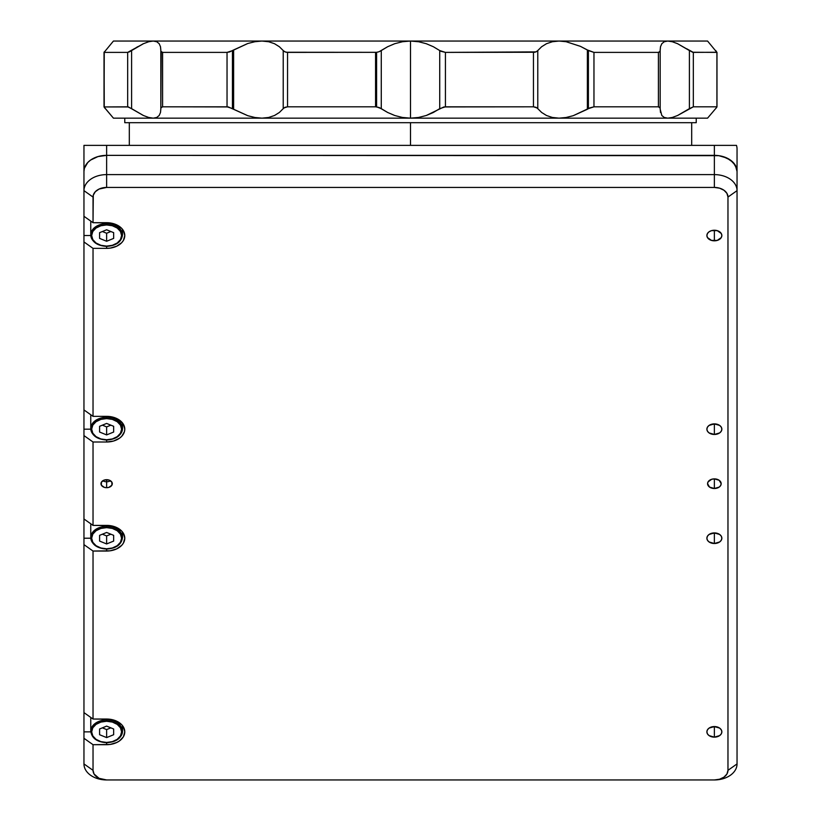<?xml version="1.0" encoding="UTF-8"?>
<svg xmlns="http://www.w3.org/2000/svg" width="821" height="821" viewBox="0 0 821 821"><rect width="100%" height="100%" fill="white"/><g stroke="black" fill="none" stroke-linecap="round" stroke-linejoin="round"><path stroke-width="1.23" d="M106.627 719.986L106.627 719.032L106.627 719.986A15.876 11.227 180 0 0 90.762 731.213A15.876 11.227 0 0 1 106.627 719.986L106.627 721.269L106.627 719.986A15.876 11.227 0 0 1 122.503 731.213A15.876 11.227 180 0 0 106.627 719.986M106.627 742.441L106.627 742.441A14.963 10.581 0 0 1 91.665 731.86A14.963 10.581 0 0 1 106.627 721.269L100.901 722.08L96.047 724.368L92.804 727.806L91.665 731.86L92.804 735.903L96.047 739.341L100.901 741.63L106.627 742.441L112.354 741.63L117.218 739.341L120.461 735.903L121.6 731.86L120.461 727.806L117.218 724.368L112.354 722.08L106.627 721.269A14.963 10.581 0 0 1 121.6 731.86A14.963 10.581 0 0 1 106.627 742.441L106.627 742.441A15.876 11.227 180 0 0 122.503 731.213A15.876 11.227 0 0 1 106.627 742.441M90.905 717.523A15.876 11.227 180 0 0 90.762 719.032L90.762 731.213C91.757 738.253 97.052 742.092 106.627 742.707L106.627 744.688L106.627 742.707C116.213 742.092 121.508 738.253 122.503 731.213L122.503 725.651M102.389 727.847L106.627 729.582L106.627 737.597L99.598 734.723L99.598 728.986L106.627 726.113L113.657 728.986L113.657 734.723L113.657 728.986L113.657 734.723L106.627 737.597L106.627 729.582L110.876 727.847M99.598 728.986L99.598 734.723L99.598 728.986L106.627 726.113L113.657 728.986M113.657 734.723L106.627 737.597L99.598 734.723M106.627 526.343L106.627 525.389L106.627 526.343A15.876 11.227 180 0 0 90.762 537.57A15.876 11.227 0 0 1 106.627 526.343L106.627 527.626L106.627 526.343A15.876 11.227 0 0 1 122.503 537.57A15.876 11.227 180 0 0 106.627 526.343M106.627 548.797A15.876 11.227 0 0 1 90.762 537.57A15.876 11.227 180 0 0 106.627 548.797A14.963 10.581 0 0 1 91.665 538.217A14.963 10.581 0 0 1 106.627 527.626L100.901 528.437L96.047 530.725L92.804 534.163L91.665 538.217L92.804 542.26L96.047 545.698L100.901 547.987L106.627 548.797L112.354 547.987L117.218 545.698L120.461 542.26L121.6 538.217L120.461 534.163L117.218 530.725L112.354 528.437L106.627 527.626A14.963 10.581 0 0 1 121.6 538.217A14.963 10.581 0 0 1 106.627 548.797L106.627 548.797M90.905 523.88A15.876 11.227 180 0 0 90.762 525.389L90.762 537.57C91.757 544.61 97.052 548.438 106.627 549.064L106.627 551.045L106.627 549.064C116.213 548.438 121.508 544.61 122.503 537.57L122.503 531.998M102.389 534.204L106.627 535.939L106.627 543.954L99.598 541.08L99.598 535.343L106.627 532.47L113.657 535.343L113.657 541.08L113.657 535.343L113.657 541.08L106.627 543.954L106.627 535.939L110.876 534.204M99.598 535.343L99.598 541.08L99.598 535.343L106.627 532.47L113.657 535.343M113.657 541.08L106.627 543.954L99.598 541.08M106.627 417.304L106.627 416.35L106.627 417.304A15.876 11.227 180 0 0 90.762 428.531A15.876 11.227 0 0 1 106.627 417.304L106.627 418.587L106.627 417.304A15.876 11.227 0 0 1 122.503 428.531A15.876 11.227 180 0 0 106.627 417.304M90.762 428.531C91.757 435.571 97.052 439.409 106.627 440.025L106.627 442.006L113.575 441.031L119.456 438.25L121.713 436.3L124.423 431.682L124.771 429.178L123.396 424.262L119.456 420.106L113.575 417.325L106.627 416.35L93.03 416.35L83.958 409.936L83.958 235.535L90.782 235.535L83.958 235.535L83.958 216.292L93.03 222.707L110.168 222.953L116.705 224.862L121.713 228.402L123.396 230.619L124.771 235.535L123.396 240.44L121.713 242.657L116.705 246.197L110.168 248.116L106.627 248.363L106.627 246.382L106.627 248.363L93.03 248.363L83.958 241.949L83.958 190.646L93.03 197.061L83.958 190.646L83.958 145.368L736.468 145.368A22.68 16.03 180 0 1 737.042 148.95L737.042 190.646L727.97 197.061L737.042 190.646L737.042 763.92L727.97 770.334L737.042 763.92A22.68 16.03 0 0 1 714.373 779.95A22.68 16.03 180 0 0 737.042 763.92L737.042 190.646A22.68 16.03 180 0 0 714.373 174.606A22.68 16.03 0 0 1 737.042 190.646L737.042 171.404L735.318 165.267L730.403 160.064L723.044 156.585L718.796 155.672L726.965 158.073L733.225 162.496L736.611 168.274L737.042 171.404A22.68 16.03 180 0 0 714.373 155.364L714.373 174.606L106.627 174.606L106.627 155.364L718.796 155.672L714.373 155.364L714.373 174.606L106.627 174.606A22.68 16.03 180 0 0 83.958 190.646A22.68 16.03 0 0 1 106.627 174.606L106.627 155.364L714.373 155.364L106.627 155.364L97.956 156.585L90.597 160.064L87.775 162.496L84.389 168.274L87.775 162.496L90.597 160.064L97.956 156.585L106.627 155.364L106.627 145.368L714.373 145.368L714.373 155.364A22.68 16.03 0 0 1 737.042 171.404L737.042 148.95A22.68 16.03 180 0 0 736.468 145.368L714.373 145.368L714.373 155.364L106.627 155.364A22.68 16.03 180 0 0 83.958 171.404L84.389 168.274L83.958 171.404A22.68 16.03 0 0 1 106.627 155.364L106.627 145.368L83.958 145.368L83.958 216.292L93.03 222.707L106.627 222.707L106.627 223.661A15.876 11.227 0 0 1 122.503 234.888A15.876 11.227 180 0 0 106.627 223.661L106.627 224.944A14.963 10.581 0 0 1 121.6 235.535A14.963 10.581 0 0 1 106.627 246.115L112.354 245.305L117.218 243.016L120.461 239.578L121.6 235.535L120.461 231.481L117.218 228.043L112.354 225.754L106.627 224.944L100.901 225.754L96.047 228.043L92.804 231.481L91.665 235.535L92.804 239.578L96.047 243.016L100.901 245.305L106.627 246.115A14.963 10.581 0 0 1 91.665 235.535A14.963 10.581 0 0 1 106.627 224.944L106.627 223.661A15.876 11.227 180 0 0 90.762 234.888A15.876 11.227 180 0 0 106.627 246.115A15.876 11.227 0 0 1 90.762 234.888A15.876 11.227 0 0 1 106.627 223.661L106.627 222.707A18.144 12.828 0 0 1 124.771 235.535A18.144 12.828 0 0 1 106.627 248.363L93.03 248.363L93.03 416.35L93.03 248.363L83.958 241.949L83.958 409.936L93.03 416.35L106.627 416.35A18.144 12.828 0 0 1 124.771 429.178A18.144 12.828 0 0 1 106.627 442.006L106.627 440.025C116.213 439.409 121.508 435.571 122.503 428.531A15.876 11.227 0 0 1 106.627 439.758L106.627 439.758A14.963 10.581 0 0 1 91.665 429.178A14.963 10.581 0 0 1 106.627 418.587L100.901 419.398L96.047 421.696L92.804 425.124L91.665 429.178L92.804 433.221L96.047 436.659L100.901 438.948L106.627 439.758L112.354 438.948L117.218 436.659L120.461 433.221L121.6 429.178L120.461 425.124L117.218 421.696L112.354 419.398L106.627 418.587A14.963 10.581 0 0 1 121.6 429.178A14.963 10.581 0 0 1 106.627 439.758L106.627 439.758A15.876 11.227 180 0 1 90.762 428.531L90.762 416.35A15.876 11.227 180 0 1 90.905 414.841M102.389 425.165L106.627 426.899L106.627 434.914L99.598 432.041L99.598 426.304L106.627 423.431L113.657 426.304L113.657 432.041L113.657 426.304L113.657 432.041L106.627 434.914L106.627 426.899L110.876 425.165M99.598 426.304L99.598 432.041L99.598 426.304L106.627 423.431L113.657 426.304M113.657 432.041L106.627 434.914L99.598 432.041M90.905 221.198A15.876 11.227 180 0 0 90.762 222.707L90.762 234.888C91.757 241.928 97.052 245.756 106.627 246.382C116.213 245.756 121.508 241.928 122.503 234.888L122.503 229.316M102.389 231.522L106.627 233.256L106.627 241.271L99.598 238.398L99.598 232.661L106.627 229.788L113.657 232.661L113.657 238.398L113.657 232.661L113.657 238.398L106.627 241.271L106.627 233.256L110.876 231.522M99.598 232.661L99.598 238.398L99.598 232.661L106.627 229.788L113.657 232.661M113.657 238.398L106.627 241.271L99.598 238.398M711.468 726.924L717.185 726.954M711.468 533.291L717.205 533.311M711.468 424.262L717.205 424.283M711.468 230.629L717.226 230.639L721.279 233.503L721.854 235.535A7.481 5.295 0 0 1 714.373 240.82L714.373 231.05L714.373 240.82A7.481 5.295 0 0 1 706.881 235.535A7.481 5.295 0 0 1 714.373 230.239A7.481 5.295 0 0 1 721.854 235.535L721.279 237.556L717.236 240.42L711.509 240.42L707.456 237.556L706.881 235.535L707.456 233.503L709.077 231.789L711.509 230.639L717.236 230.639M696.229 122.688L696.229 118.152L696.229 122.688L124.771 122.688L410.5 122.688L410.5 145.368L410.5 122.688L696.229 122.688M124.771 118.152L124.771 122.688L124.771 118.152M229.695 51.908L233.626 49.958L233.626 109.244L232.6 108.639L232.6 50.563L247.757 43.513L255.003 41.686L261.971 41.05L268.693 41.738L274.491 43.698L279.366 46.735L283.984 51.302L286.16 52.257L376.593 52.328L375.566 52.39L375.566 106.812L376.593 106.874L376.593 52.328L379.107 51.713L387.645 46.725L394.747 43.698L402.475 41.727L410.5 41.05L410.5 118.152L402.393 117.454L394.747 115.504L387.635 112.467L381.272 108.639L381.272 50.563L387.645 46.725L394.747 43.698L402.475 41.727L410.5 41.05L418.607 41.738L426.253 43.698L433.365 46.735L440.969 51.302L445.434 52.39L534.83 52.257L537.016 51.302L541.644 46.725L546.509 43.698L552.369 41.727L559.029 41.05L566.069 41.697L580.447 46.356L587.374 49.958L587.374 109.244L573.243 115.689L565.997 117.516L559.029 118.152L552.307 117.454L546.509 115.504L541.634 112.467L537.776 108.639L537.776 50.563L541.644 46.725L546.509 43.698L552.369 41.727L559.029 41.05L566.069 41.697L580.447 46.356L588.4 50.563L588.4 108.639L587.374 109.244L587.374 49.958L593.963 52.39L658.401 52.39L660.094 51.302L660.505 46.725L661.829 43.698L664.251 41.727L667.771 41.05L672.327 41.738L677.582 43.698L692.585 52.257L716.918 52.39L707.569 41.05L410.5 41.05L418.607 41.738L426.253 43.698L433.365 46.735L439.728 50.563L439.728 108.639L433.355 112.477L426.253 115.504L418.525 117.475L410.5 118.152L410.5 41.05L261.971 41.05L268.693 41.738L274.491 43.698L279.366 46.735L283.224 50.563L283.224 108.639L279.356 112.477L274.491 115.504L268.631 117.475L261.971 118.152L254.931 117.506L247.747 115.689L233.626 109.244L233.626 49.958L247.757 43.513L255.003 41.686L261.971 41.05L153.229 41.05L156.78 41.738L159.182 43.698L160.495 46.735L160.895 51.302L162.599 52.39L227.037 52.39L227.037 106.812L232.435 108.546L232.435 50.656L227.037 52.39L229.706 51.908M661.829 43.698L664.251 41.727L667.771 41.05L672.327 41.738L677.582 43.698L689.404 50.563L689.404 108.639L677.571 115.504L672.276 117.475L667.771 118.152L410.5 118.152L402.393 117.454L394.747 115.504L387.635 112.467L379.107 107.489L375.566 106.812L375.566 52.39L376.593 52.328L287.545 52.39L287.545 106.812L283.984 107.9L279.356 112.477L274.491 115.504L268.631 117.475L261.971 118.152L153.229 118.152L148.673 117.454L143.418 115.504L131.596 108.639L131.596 50.563L143.429 43.698L148.724 41.727L153.229 41.05L156.78 41.738L159.182 43.698M660.505 46.725L660.176 49.999M660.505 112.467L660.105 107.9L658.401 106.812L593.963 106.812L589.796 107.9L573.243 115.689L565.997 117.516L559.029 118.152L667.771 118.152L664.22 117.454L661.818 115.504L660.176 109.203M159.171 115.504L156.749 117.475L153.229 118.152L559.029 118.152L552.307 117.454L546.509 115.504L541.634 112.467L537.016 107.9L533.455 106.812L443.874 106.946L426.253 115.504L418.525 117.475L410.5 118.152L261.971 118.152L254.931 117.506L247.747 115.689L228.341 106.935L162.599 106.812L160.906 107.9L160.495 112.477L159.171 115.504L156.749 117.475L153.229 118.152L113.431 118.152L112.857 117.454M160.495 112.477L160.824 109.203M160.495 46.735L160.824 49.958M156.749 41.727L153.229 41.05L113.431 41.05L104.082 52.39L127.666 52.39L143.429 43.698L148.724 41.727L153.229 41.05L261.971 41.05L254.828 41.717M112.857 41.738L104.082 52.39L104.257 107.315L113.431 118.152L153.229 118.152L148.673 117.454L143.418 115.504L128.415 106.946L104.041 106.946L127.666 106.812L127.666 52.39L104.082 52.39L104.257 51.877L104.082 106.812M137.63 46.735L131.586 50.574M143.367 43.729L142.69 44.036M105.304 108.618L104.698 107.9M104.041 106.946L112.867 117.475M129.349 51.887L127.666 52.39L127.666 106.812L131.596 108.639L131.596 50.563L129.349 51.887M707.569 118.152L667.771 118.152L707.569 118.152L716.743 107.315L707.569 118.152M261.971 41.05L268.631 41.727L261.961 41.05L707.569 41.05L708.143 41.738M672.276 41.727L667.771 41.05M677.571 43.698L676.894 43.39M716.959 52.257L693.335 52.39L686.736 48.788M715.696 50.584L716.302 51.302M716.918 52.39L716.918 106.812L716.918 52.39L707.569 41.05M716.918 106.812L716.302 107.9L716.918 106.812L693.335 106.812L716.918 106.812M693.335 52.39L693.335 106.812L693.335 52.39M689.404 50.563L689.404 108.639L693.335 106.812L677.571 115.504L672.276 117.475L667.771 118.152L664.22 117.454L661.818 115.504M113.431 41.05L153.229 41.05M536.031 51.887L445.434 52.39L445.434 106.812L533.455 106.812L533.455 52.39L533.455 106.812L536.031 107.315L537.776 108.639L537.776 50.563L536.031 51.887M658.401 106.812L658.401 52.39L593.963 52.39L593.963 106.812L658.401 106.812L659.786 107.315L660.176 108.639L660.176 50.563L659.786 51.887L658.401 52.39L658.401 106.812M588.4 50.563L588.4 108.639L593.963 106.812L593.963 52.39L588.4 50.563M660.176 108.454L660.176 50.748M439.728 50.563L439.728 108.639L445.434 106.812L445.434 52.39L439.728 50.563M375.566 106.812L287.545 106.812L375.566 106.812M283.224 50.563L283.224 108.639L284.969 107.315L287.545 106.812L287.545 52.39L284.969 51.877L283.224 50.563M379.107 51.713L376.593 52.328L376.593 106.874L381.272 108.639L381.272 50.563L379.107 51.713M227.037 106.812L227.037 52.39L162.599 52.39L162.599 106.812L227.037 106.812M160.824 50.748L160.824 108.454M161.214 51.877L160.824 108.639L161.214 107.315L162.599 106.812L162.599 52.39L161.214 51.877M232.6 50.563L232.6 108.639L232.6 50.563M102.82 480.726A5.665 4.013 180 0 0 106.627 481.773L106.627 479.69A5.665 4.013 0 0 1 112.303 483.692A5.665 4.013 0 0 1 106.627 487.705L106.627 481.773A5.665 4.013 180 0 0 110.445 480.726M714.373 726.564A7.481 5.295 0 0 1 721.854 731.86A7.481 5.295 0 0 1 714.373 737.145L714.373 727.355L714.373 737.145A7.481 5.295 0 0 1 706.881 731.86A7.481 5.295 0 0 1 714.373 726.564L719.658 728.114L721.279 729.828L721.854 731.86L721.279 733.882L719.658 735.595L714.373 737.145L709.077 735.595L707.456 733.882L706.881 731.86L707.456 729.828L709.077 728.114L714.373 726.564M714.373 532.921A7.481 5.295 0 0 1 721.854 538.217A7.481 5.295 0 0 1 714.373 543.502L714.373 533.722L714.373 543.502A7.481 5.295 0 0 1 706.881 538.217A7.481 5.295 0 0 1 714.373 532.921L719.658 534.471L721.279 536.185L721.854 538.217L721.279 540.239L719.658 541.952L714.373 543.502L709.077 541.952L707.456 540.239L706.881 538.217L707.456 536.185L709.077 534.471L714.373 532.921M714.373 423.882A7.481 5.295 0 0 1 721.854 429.178A7.481 5.295 0 0 1 714.373 434.463L714.373 424.683L714.373 434.463A7.481 5.295 0 0 1 706.881 429.178A7.481 5.295 0 0 1 714.373 423.882L719.658 425.432L721.279 427.146L721.854 429.178L721.279 431.199L719.658 432.913L714.373 434.463L709.077 432.913L707.456 431.199L706.881 429.178L707.456 427.146L709.077 425.432L714.373 423.882M714.373 488.505L714.373 478.879A6.804 4.813 0 0 1 721.177 483.692A6.804 4.813 0 0 1 714.373 488.505A6.804 4.813 0 0 1 707.569 483.692A6.804 4.813 0 0 1 714.373 478.879L714.373 488.505L709.56 487.099L707.569 483.692L708.082 481.855L711.766 479.248L714.373 478.879L719.175 480.295L721.177 483.692L720.653 485.539L719.175 487.099L714.373 488.505M106.627 481.773L106.627 487.705A5.665 4.013 0 0 1 100.962 483.692A5.665 4.013 0 0 1 106.627 479.69L106.627 481.773M106.627 779.95A22.68 16.03 0 0 1 83.958 763.92L93.03 770.334L93.03 744.688L83.958 738.274L83.958 731.86L90.782 731.86L83.958 731.86L83.958 763.92A22.68 16.03 180 0 0 106.627 779.95A13.608 9.616 0 0 1 93.03 770.334L83.958 763.92L83.958 738.274L93.03 744.688L93.03 770.334L94.056 774.008L99.074 778.329L106.627 779.95L714.373 779.95L106.627 779.95M83.958 712.618L83.958 731.86L83.958 712.618L93.03 719.032L93.03 551.045L83.958 544.631L83.958 538.217L90.782 538.217L83.958 538.217L83.958 712.618L93.03 719.032L106.627 719.032A18.144 12.828 0 0 1 124.771 731.86A18.144 12.828 0 0 1 106.627 744.688L93.03 744.688L110.168 744.442L116.705 742.523L119.456 740.932L123.396 736.765L124.771 731.86L123.396 726.944L121.713 724.727L116.705 721.187L110.168 719.278L93.03 719.032L93.03 551.045L83.958 544.631L83.958 712.618M83.958 518.975L83.958 538.217L83.958 518.975L93.03 525.389L93.03 442.006L83.958 435.592L83.958 429.178L90.782 429.178L83.958 429.178L83.958 518.975L93.03 525.389L106.627 525.389A18.144 12.828 0 0 1 124.771 538.217A18.144 12.828 0 0 1 106.627 551.045L93.03 551.045L110.168 550.799L116.705 548.88L121.713 545.339L123.396 543.122L124.771 538.217L123.396 533.301L121.713 531.084L116.705 527.544L110.168 525.635L93.03 525.389L93.03 442.006L83.958 435.592L83.958 518.975M106.627 442.006L93.03 442.006L106.627 442.006M727.97 770.334A13.608 9.616 0 0 1 714.373 779.95L719.576 779.221L723.989 777.128L726.944 774.008L727.97 770.334L727.97 197.061L727.97 770.334M714.373 187.434A13.608 9.616 0 0 1 727.97 197.061L726.944 193.376L723.989 190.256L719.576 188.173L714.373 187.434L714.373 174.606L714.373 187.434L106.627 187.434L714.373 187.434M106.627 174.606L106.627 187.434L106.627 174.606M93.03 197.061A13.608 9.616 0 0 1 106.627 187.434L99.074 189.056L95.318 191.714L93.286 195.182L93.03 222.707L93.03 197.061M106.627 487.705L104.462 487.397L101.394 485.232L101.394 482.163L104.462 479.987L108.803 479.987L111.872 482.163L111.872 485.232L108.803 487.397L106.627 487.705M83.958 409.936L83.958 429.178L83.958 409.936M122.503 428.531L122.503 422.969M691.693 145.368L691.693 122.688M129.308 145.368L129.308 122.688M716.979 106.874L716.979 52.328M104.021 52.328L104.021 106.874"/></g></svg>
